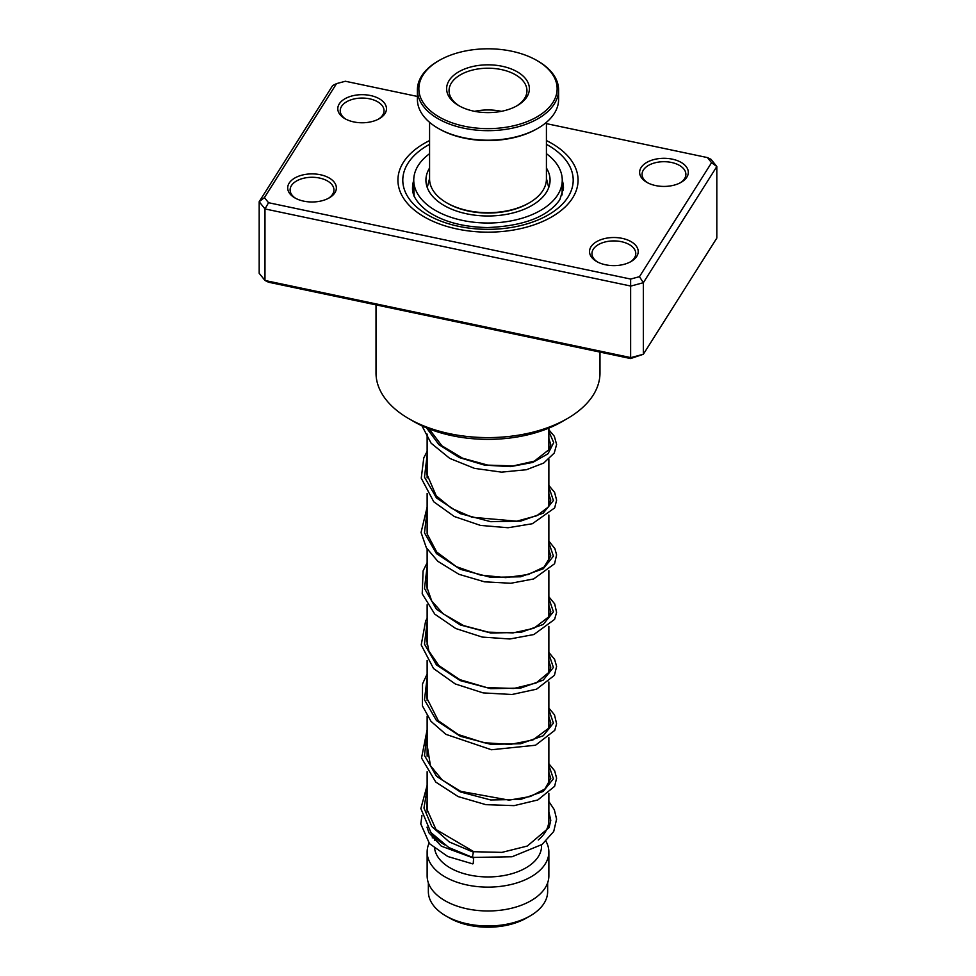 <?xml version="1.0" encoding="UTF-8"?>
<svg xmlns="http://www.w3.org/2000/svg" width="976" height="976" viewBox="0 0 976 976"><rect width="100%" height="100%" fill="white"/><g stroke="black" fill="none" stroke-linecap="round" stroke-linejoin="round"><path stroke-width="1.46" d="M547.646 882.829L547.646 891.539A59.646 34.428 180 0 1 530.175 915.891L526.564 917.977A54.534 31.488 180 0 1 449.436 917.977L445.825 915.891A59.646 34.428 180 0 1 428.354 891.539L428.354 882.829M530.175 915.891A59.646 34.428 180 0 1 445.825 915.891L449.436 917.977M548.866 793.305L548.866 820.182A60.866 35.136 180 0 1 538.264 839.994M541.558 844.826L541.558 846.021A53.558 30.915 180 0 1 508.496 874.594A53.558 30.915 180 0 1 450.131 867.884A53.558 30.915 180 0 1 434.613 848.449M545.974 841.288A60.866 35.136 180 0 1 548.866 851.987A60.866 35.136 180 0 1 511.29 884.451A60.866 35.136 180 0 1 444.971 876.838A60.866 35.136 180 0 1 427.134 851.987A60.866 35.136 180 0 1 429.074 843.203M548.866 851.987L548.866 875.838A60.866 35.136 180 0 1 511.29 908.302A60.866 35.136 180 0 1 444.971 900.689A60.866 35.136 180 0 1 427.134 875.838L427.134 851.987M432.246 837.896A60.866 35.136 180 0 1 433.734 836.09M444.702 844.874A60.866 35.136 180 0 1 431.49 833.236M384.995 113.545A24.339 14.054 180 0 1 379.347 118.657A24.339 14.054 180 0 1 344.918 118.657A24.339 14.054 180 0 1 339.258 103.907A24.339 14.054 180 0 1 370.477 95.526A24.339 14.054 180 0 1 384.995 113.545M378.432 119.157A21.911 12.651 0 0 0 382.714 115.046A21.911 12.651 0 0 0 384.044 110.715A21.911 12.651 0 0 0 365.939 98.259A21.911 12.651 0 0 0 341.551 106.372A21.911 12.651 0 0 0 340.221 110.715A21.911 12.651 0 0 0 345.821 119.157M686.836 177.181A24.339 14.054 180 0 1 681.187 182.305A24.339 14.054 180 0 1 646.759 182.305A24.339 14.054 180 0 1 641.11 167.543A24.339 14.054 180 0 1 672.33 159.161A24.339 14.054 180 0 1 686.836 177.181M680.284 182.793A21.911 12.651 0 0 0 684.554 178.693A21.911 12.651 0 0 0 685.884 174.35A21.911 12.651 0 0 0 667.791 161.894A21.911 12.651 0 0 0 643.391 170.007A21.911 12.651 0 0 0 642.062 174.35A21.911 12.651 0 0 0 647.661 182.793M636.742 256.395A24.339 14.054 180 0 1 631.082 261.507A24.339 14.054 180 0 1 596.653 261.507A24.339 14.054 180 0 1 591.005 246.757A24.339 14.054 180 0 1 622.224 238.376A24.339 14.054 180 0 1 636.742 256.395M630.179 262.007A21.911 12.651 0 0 0 634.449 257.896A21.911 12.651 0 0 0 635.779 253.565A21.911 12.651 0 0 0 617.686 241.109A21.911 12.651 0 0 0 593.286 249.222A21.911 12.651 0 0 0 591.956 253.565A21.911 12.651 0 0 0 597.568 262.007M334.89 192.76A24.339 14.054 180 0 1 329.241 197.872A24.339 14.054 180 0 1 294.813 197.872A24.339 14.054 180 0 1 289.164 183.122A24.339 14.054 180 0 1 320.372 174.741A24.339 14.054 180 0 1 334.89 192.76M328.339 198.372A21.911 12.651 0 0 0 332.609 194.261A21.911 12.651 0 0 0 333.938 189.93A21.911 12.651 0 0 0 315.846 177.473A21.911 12.651 0 0 0 291.446 185.586A21.911 12.651 0 0 0 290.116 189.93A21.911 12.651 0 0 0 295.716 198.372M376.016 304.878L376.016 372.954A111.984 64.648 0 0 0 408.81 418.667A111.984 64.648 0 0 0 567.19 418.667A111.984 64.648 0 0 0 593.188 395.134A111.984 64.648 0 0 0 599.984 372.954L599.984 352.092M572.607 197.982A90.073 52.009 180 0 1 472.311 231.361A90.073 52.009 180 0 1 397.927 180.145A90.073 52.009 180 0 1 403.393 162.309A90.073 52.009 180 0 1 429.574 140.568A90.073 52.009 180 0 0 403.393 162.309A90.073 52.009 180 0 0 397.927 180.145A90.073 52.009 180 0 0 472.311 231.361A90.073 52.009 180 0 0 572.607 197.982A90.073 52.009 180 0 0 578.073 180.145A90.073 52.009 180 0 1 572.607 197.982M264.435 197.616L259.177 201.715L259.177 273.28L264.984 280.478L630.85 357.619L643.343 354.264L630.63 358.558L268.546 282.223L264.984 280.478L264.984 208.925L259.177 201.715L332.657 85.534L336.537 83.619L264.435 197.616L268.546 202.715L630.63 279.051L639.463 276.684L711.565 162.687L707.454 157.587L546.426 123.635M639.463 276.684L643.343 282.711L643.343 354.264L716.823 238.083L716.823 166.53L643.343 282.711L630.85 286.066L264.984 208.925L268.546 202.715M630.63 358.558L630.63 279.051M707.454 157.587L711.016 159.32L716.823 166.53L711.565 162.687M417.399 96.441L345.37 81.252L336.537 83.619M546.426 140.568A90.073 52.009 180 0 1 578.073 180.145A90.073 52.009 180 0 0 546.426 140.568M567.19 418.667L562.017 421.656A104.676 60.439 180 0 1 413.983 421.656L408.81 418.667M472.97 856.928C472.311 857.306 472.494 855.732 473.494 852.231L473.86 851.719L435.991 829.502L426.719 808.738L427.134 800.771M473.226 863.406L473.641 858.124L473.226 863.406M548.866 801.552L554.319 809.714L556.601 819.132L553.709 831.515L542.058 844.46L512.058 856.757L472.591 857.44L448.789 847.51L430.953 832.589L420.851 808.567L427.134 785.351M429.574 153.696A74.249 42.871 0 0 0 413.751 180.145A74.249 42.871 0 0 0 442.762 214.147A74.249 42.871 0 0 0 520.818 218.6A74.249 42.871 0 0 0 562.249 180.145L562.091 194.895M556.405 204.228L555.088 205.619M414.141 196.432L413.909 189.259M429.574 168.043A62.074 35.844 0 0 0 425.926 180.145A62.074 35.844 0 0 0 450.18 208.571A62.074 35.844 0 0 0 515.438 212.292A62.074 35.844 0 0 0 550.074 180.145A62.074 35.844 0 0 0 546.426 168.043M562.249 180.145A74.249 42.871 0 0 0 546.426 153.696M429.574 122.329L429.574 178.962A58.426 33.733 0 0 0 429.696 181.085A58.426 33.733 0 0 0 446.691 202.813A58.426 33.733 0 0 0 529.309 202.813A58.426 33.733 0 0 0 546.426 178.962L546.426 122.329M557.003 86.205A69.137 39.918 0 0 0 536.885 60.488A69.137 39.918 0 0 0 439.115 60.488A69.137 39.918 0 0 0 418.997 91.232A69.137 39.918 0 0 0 492.355 128.551A69.137 39.918 0 0 0 557.003 86.205M536.885 60.488L537.922 61.085A70.601 40.76 180 0 1 558.455 87.34A70.601 40.76 180 0 1 558.601 89.914A70.601 40.76 180 0 1 490.22 130.65A70.601 40.76 180 0 1 417.545 92.476A70.601 40.76 180 0 1 417.399 89.914A70.601 40.76 180 0 1 438.078 61.085L439.115 60.488M417.399 89.914L417.399 99.454A70.601 40.76 0 0 0 417.545 102.016A70.601 40.76 0 0 0 438.078 128.271A70.601 40.76 0 0 0 537.922 128.271A70.601 40.76 0 0 0 558.601 99.454L558.601 89.914M529.297 87.206A41.382 23.888 180 0 1 517.268 105.615A41.382 23.888 180 0 1 458.732 105.615A41.382 23.888 180 0 1 446.703 90.219A41.382 23.888 180 0 1 485.389 64.867A41.382 23.888 180 0 1 529.297 87.206M516.377 106.103A38.955 22.485 0 0 0 526.955 90.707A38.955 22.485 0 0 0 526.869 89.292A38.955 22.485 0 0 0 486.768 68.222A38.955 22.485 0 0 0 449.045 90.707A38.955 22.485 0 0 0 449.131 92.122A38.955 22.485 0 0 0 459.623 106.103M529.309 202.813L528.284 203.411A56.962 32.891 180 0 1 447.716 203.411L446.691 202.813M537.922 128.271L536.885 128.869A69.137 39.918 180 0 1 439.115 128.869L438.078 128.271M501.383 111.325A38.955 22.485 0 0 0 474.617 111.325M413.751 180.304A75.469 43.566 0 0 0 412.531 188.1C412.238 195.517 417.069 203.093 427.037 210.84C442.226 221.479 462.417 227.054 487.61 227.554C523.648 226.066 547.707 216.806 559.809 199.763L563.469 188.1A75.469 43.566 0 0 0 562.249 180.304M546.426 144.338A85.205 49.19 180 0 1 568.032 197.018A85.205 49.19 180 0 1 458.769 226.359A85.205 49.19 180 0 1 407.968 163.273A85.205 49.19 180 0 1 429.574 144.338M473.494 852.231L449.265 841.946L431.782 826.513L423.962 808.03L427.134 788.986M548.866 765.33L553.416 778.775L543.217 791.426L520.598 799.417L490.708 799.966L460.367 791.951L436.479 776.249L424.487 755.461L427.134 733.342M548.866 709.674L553.416 723.118L543.217 735.77L520.598 743.761L490.708 744.31L460.367 736.294L436.479 720.593L424.487 699.804L427.134 677.686M548.866 654.018L553.404 667.462L543.217 680.113L520.598 688.104L490.708 688.653L460.355 680.638L436.467 664.937L424.487 644.136L427.134 622.017M548.866 598.361L553.416 611.806L543.217 624.457L520.598 632.448L490.708 632.997L460.367 624.982L436.467 609.28L424.487 588.491L427.134 566.373M548.866 542.705L553.416 556.161L543.217 568.801L520.598 576.792L490.708 577.341L460.367 569.337L436.479 553.636L424.487 532.835L427.134 510.716M548.866 487.048L553.416 500.505L543.217 513.156L520.598 521.147L490.708 521.684L460.355 513.681L436.479 497.967L424.487 477.179L427.134 455.06M548.866 431.392L553.685 442.628L548.036 453.755L532.798 462.417L510.46 466.638L484.596 465.137L459.403 457.598L438.932 444.653L426.5 427.83M548.744 187.538L546.426 178.486M548.866 428.086L548.866 450.668M548.866 459.379L548.866 506.312M548.866 515.035L548.866 561.969M548.866 570.679L548.866 617.625M548.866 626.336L548.866 673.281M548.866 681.992L548.866 728.938M548.866 737.649L548.866 784.594M434.442 836.871L434.442 840.397M427.134 434.113L427.134 477.972M427.134 493.405L427.134 533.628M427.134 549.061L427.134 589.272M427.134 604.717L427.134 644.929M427.134 660.374L427.134 700.597M427.134 716.03L427.134 756.254M427.134 771.674L427.134 811.886M429.574 178.486L427.256 187.538M548.866 772.443L550.781 778.421L544.937 788.962L530.334 796.514L509.057 800.137L460.782 791.365L442.323 780.092L430.44 765.709L427.134 745.127M548.866 716.787L550.781 722.801L549.647 727.523L532.908 739.979L510.35 744.407L483.803 742.724L458.195 734.525L438.309 720.703L426.768 697.925L427.134 689.483M548.866 661.13L550.769 667.169L549.769 671.634L536.056 683.041L513.84 688.47L486.634 687.555L459.891 679.662L438.895 665.644L428.891 651.016L426.634 639.792L427.134 633.814M548.866 605.474L550.781 611.61L549.72 616.076L533.86 628.3L513.095 632.887L488.317 632.155L463.637 625.604L443.128 613.794L431.721 601.009L426.793 586.893L427.134 578.158M548.866 549.817L550.781 555.917L544.108 567.019L528.284 574.51L505.751 577.621L480.375 575.059L456.414 566.678L436.711 552.038L427.207 534.006L427.134 522.514M548.866 494.161L550.781 500.127L548.427 506.959L536.727 515.779L516.621 521.196L472.042 517.243L451.632 508.386L436.223 495.832L426.646 473.567L427.134 466.857M548.866 438.505L550.769 444.568L549.744 449.045L534.311 461.16L513.144 465.918L487.744 465.113L462.551 458.195L441.921 445.812L429.098 428.879M473.848 851.719L501.932 852.377L527.308 846.046L549.122 827.563L550.769 820.389L548.866 811.825M427.024 827.16L428.989 832.845L441.286 846.143L473.641 858.124M427.134 805.554L426.622 806.249M421.949 815.472L420.79 823.939L429.489 843.667L447.801 856.513L472.811 863.906M548.866 763.72L554.673 770.845L556.613 778.201L554.612 786.327L537.825 799.966L514.096 805.639L485.853 804.663L458.11 796.575L435.772 782.069L421.534 758.023L427.134 729.694M548.866 708.076L554.502 714.859L556.588 723.753L554.771 730.353L535.556 745.225L491.44 749.751L445.91 734.342L431.038 721.386L422.437 705.916L422.51 683.932L427.134 674.038M548.866 652.419L554.612 659.398L556.601 666.401L554.441 675.319L536.568 689.178L511.997 694.497L483.144 692.899L455.304 683.969L433.564 668.56L421.217 644.953L425.646 620.943L427.134 618.381M548.866 596.763L554.685 603.876L556.601 612.379L554.6 619.382L533.848 634.546L509.826 638.987L482.278 637.084L455.804 628.544L434.759 614.124L422.218 593.823L423.072 570.972L427.134 562.725M548.866 541.107L554.905 548.671L556.588 554.868L554.575 563.75L533.628 578.963L510.753 583.27L484.511 581.83L458.915 574.303L437.797 561.285L426.353 547.768L421.059 532.493L427.134 507.069M548.866 485.45L554.6 492.404L556.613 500.151L554.685 507.898L532.384 523.722L508.057 527.748L480.497 525.417L454.304 516.511L433.771 501.81L421.242 478.179L423.779 457.866L427.134 451.412M548.866 429.794L554.344 436.296L556.613 444.47L554.246 453.047L543.693 463.063L526.454 469.712L501.505 472.14L474.519 468.37L449.777 458.415L431.124 443.202L421.925 425.792M413.751 180.145L413.751 187.319M563.359 190.149A7.308 7.308 0 0 0 562.249 187.343M413.787 188.71A7.308 7.308 0 0 0 412.763 191.015"/></g></svg>
